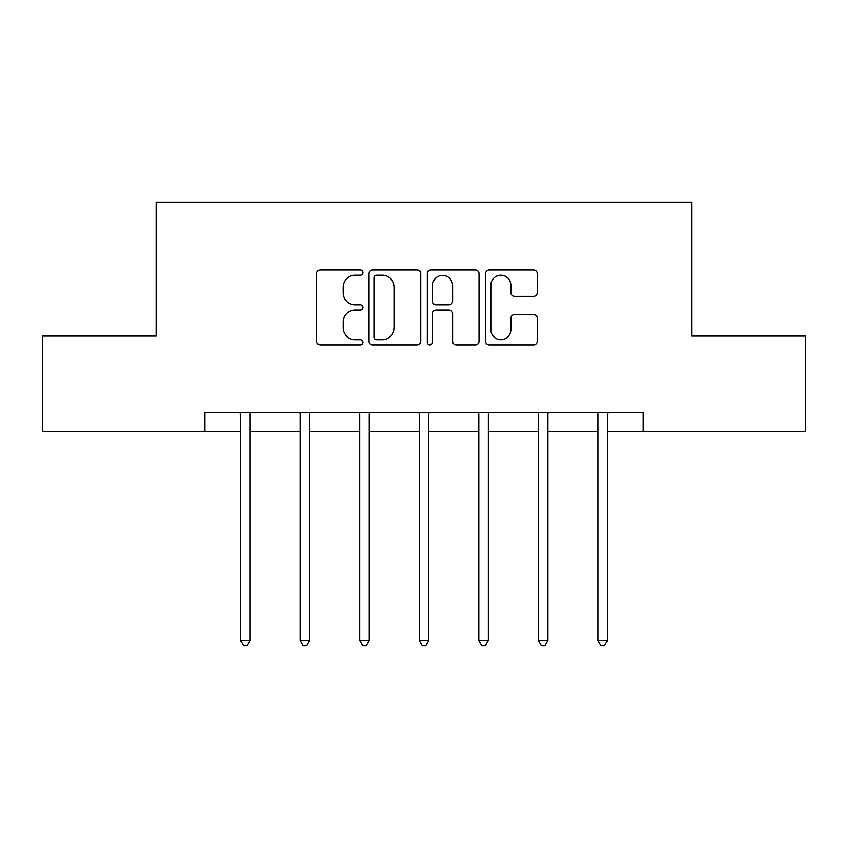 <?xml version="1.0" encoding="UTF-8"?>
<svg xmlns="http://www.w3.org/2000/svg" width="848" height="848" viewBox="0 0 848 848"><rect width="100%" height="100%" fill="white"/><g stroke="black" fill="none" stroke-linecap="round" stroke-linejoin="round"><path stroke-width="1.27" d="M362.88 272.59A2.629 2.629 0 0 0 360.262 269.961L320.427 269.961A3.752 3.752 0 0 0 316.675 273.713L316.675 341.203A3.752 3.752 0 0 0 320.427 344.956L360.262 344.956A2.629 2.629 0 0 0 362.88 342.327A2.629 2.629 0 0 0 360.262 339.698L355.1 339.698A11.999 11.999 0 0 1 343.111 327.699L343.111 322.081A11.999 11.999 0 0 1 355.1 310.082L360.262 310.082A2.629 2.629 0 0 0 362.88 307.453A2.629 2.629 0 0 0 360.262 304.835L355.1 304.835A11.999 11.999 0 0 1 343.111 292.836L343.111 287.207A11.999 11.999 0 0 1 355.1 275.208L360.262 275.208A2.629 2.629 0 0 0 362.88 272.59M533.572 296.397A3.752 3.752 0 0 0 537.325 292.645L537.325 273.713A3.752 3.752 0 0 0 533.572 269.961L489.338 269.961A3.752 3.752 0 0 0 485.586 273.713L485.586 341.203A3.752 3.752 0 0 0 489.338 344.956L533.572 344.956A3.752 3.752 0 0 0 537.325 341.203L537.325 318.329A3.752 3.752 0 0 0 533.572 314.576L514.641 314.576A3.752 3.752 0 0 0 510.888 318.329L510.888 329.671A10.028 10.028 0 0 1 500.861 339.698A10.028 10.028 0 0 1 490.833 329.671L490.833 285.246A10.028 10.028 0 0 1 500.861 275.208A10.028 10.028 0 0 1 510.888 285.246L510.888 292.645A3.752 3.752 0 0 0 514.641 296.397L533.572 296.397M204.739 431.6L42.4 431.6L42.4 336.105L156.233 336.105L156.233 202.407L691.767 202.407L691.767 336.105L805.6 336.105L805.6 431.6L643.261 431.6L643.261 412.499L204.739 412.499L204.739 431.6L240.461 431.6M420.714 273.713A3.752 3.752 0 0 0 416.972 269.961L372.728 269.961A3.752 3.752 0 0 0 368.975 273.713L368.975 341.203A3.752 3.752 0 0 0 372.728 344.956L416.972 344.956A3.752 3.752 0 0 0 420.714 341.203L420.714 273.713M431.028 269.961L475.272 269.961A3.752 3.752 0 0 1 479.025 273.713L479.025 341.203A3.752 3.752 0 0 1 475.272 344.956L456.341 344.956A3.752 3.752 0 0 1 452.588 341.203L452.588 313.834A3.752 3.752 0 0 0 448.836 310.082L436.275 310.082A3.752 3.752 0 0 0 432.533 313.834L432.533 342.327A2.629 2.629 0 0 1 429.904 344.956A2.629 2.629 0 0 1 427.286 342.327L427.286 273.713A3.752 3.752 0 0 1 431.028 269.961M250.012 431.6L300.044 431.6M309.594 431.6L359.637 431.6M369.187 431.6L419.23 431.6M428.77 431.6L478.813 431.6M488.363 431.6L538.406 431.6M547.956 431.6L597.988 431.6M607.539 431.6L643.261 431.6M376.851 275.208A2.629 2.629 0 0 0 374.222 277.837L374.222 337.08A2.629 2.629 0 0 0 376.851 339.698L382.289 339.698A11.999 11.999 0 0 0 394.288 327.699L394.288 287.207A11.999 11.999 0 0 0 382.289 275.208L376.851 275.208M452.588 285.426A10.028 10.028 0 0 0 442.561 275.399A10.028 10.028 0 0 0 432.533 285.426L432.533 301.082A3.752 3.752 0 0 0 436.275 304.835L448.836 304.835A3.752 3.752 0 0 0 452.588 301.082L452.588 285.426M250.51 412.499L250.287 413.061A3.816 3.816 0 0 0 250.012 414.492L250.012 640.622L240.461 640.622L240.461 414.492A3.816 3.816 0 0 0 240.185 413.061L239.952 412.499M250.012 640.622L247.139 645.593L243.323 645.593L240.461 640.622M310.103 412.499L309.87 413.061A3.816 3.816 0 0 0 309.594 414.492L309.594 640.622L300.044 640.622L300.044 414.492A3.816 3.816 0 0 0 299.768 413.061L299.545 412.499M309.594 640.622L306.732 645.593L302.916 645.593L300.044 640.622M369.686 412.499L369.463 413.061A3.816 3.816 0 0 0 369.187 414.492L369.187 640.622L359.637 640.622L359.637 414.492A3.816 3.816 0 0 0 359.361 413.061L359.139 412.499M369.187 640.622L366.325 645.593L362.499 645.593L359.637 640.622M429.279 412.499L429.056 413.061A3.816 3.816 0 0 0 428.77 414.492L428.77 640.622L419.23 640.622L419.23 414.492A3.816 3.816 0 0 0 418.944 413.061L418.721 412.499M428.77 640.622L425.908 645.593L422.092 645.593L419.23 640.622M488.861 412.499L488.639 413.061A3.816 3.816 0 0 0 488.363 414.492L488.363 640.622L478.813 640.622L478.813 414.492A3.816 3.816 0 0 0 478.537 413.061L478.314 412.499M488.363 640.622L485.501 645.593L481.675 645.593L478.813 640.622M548.455 412.499L548.232 413.061A3.816 3.816 0 0 0 547.956 414.492L547.956 640.622L538.406 640.622L538.406 414.492A3.816 3.816 0 0 0 538.13 413.061L537.897 412.499M547.956 640.622L545.084 645.593L541.268 645.593L538.406 640.622M608.048 412.499L607.815 413.061A3.816 3.816 0 0 0 607.539 414.492L607.539 640.622L597.988 640.622L597.988 414.492A3.816 3.816 0 0 0 597.713 413.061L597.49 412.499M607.539 640.622L604.677 645.593L600.861 645.593L597.988 640.622"/></g></svg>
